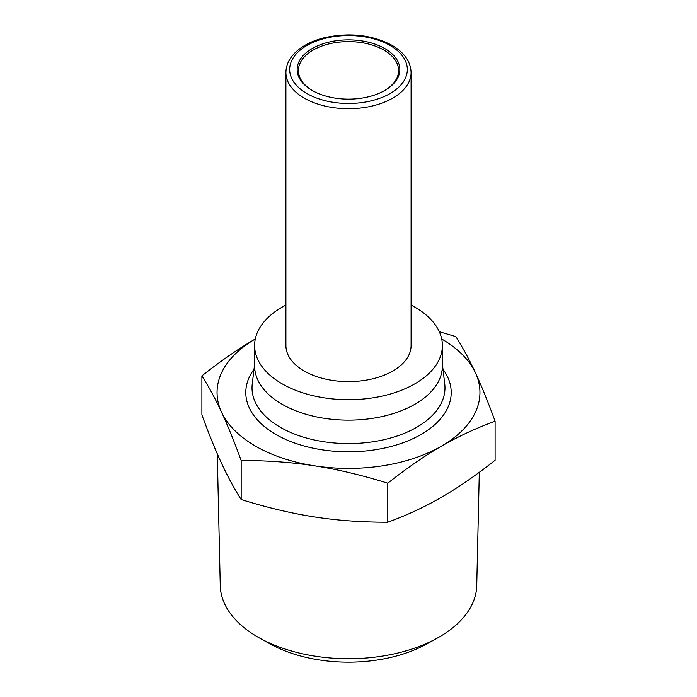 <?xml version="1.0" encoding="UTF-8"?>
<svg xmlns="http://www.w3.org/2000/svg" width="697" height="697" viewBox="0 0 697 697"><rect width="100%" height="100%" fill="white"/><g stroke="black" fill="none" stroke-linecap="round" stroke-linejoin="round"><path stroke-width="1.05" d="M285.909 305.086A93.886 54.209 0 0 0 254.614 345.485L254.614 365.934A93.886 54.209 0 0 0 282.111 404.26A93.886 54.209 0 0 0 384.43 416.013A93.886 54.209 0 0 0 442.386 365.934L442.386 345.485A93.886 54.209 0 0 0 414.889 307.159A93.886 54.209 0 0 0 411.091 305.086M254.614 345.485A93.886 54.209 0 0 0 282.111 383.82A93.886 54.209 0 0 0 384.43 395.574A93.886 54.209 0 0 0 442.386 345.485M312.657 90.715A50.071 28.908 180 0 1 298.429 70.528A50.071 28.908 180 0 1 329.341 43.824A50.071 28.908 180 0 1 383.908 50.088A50.071 28.908 180 0 1 398.571 70.528A50.071 28.908 180 0 1 384.343 90.715M312.204 90.462A51.325 29.631 0 0 0 384.796 90.462A51.325 29.631 0 0 0 384.796 48.555A51.325 29.631 0 0 0 312.204 48.555A51.325 29.631 0 0 0 312.204 90.462L312.204 90.462M285.909 72.575L285.909 345.485A62.591 36.139 0 0 0 304.24 371.039A62.591 36.139 0 0 0 372.451 378.88A62.591 36.139 0 0 0 411.091 345.485L411.091 72.575C410.751 61.711 404.382 52.615 391.984 45.305C371.675 34.65 348.866 32.193 323.547 37.926C312.178 40.896 303.038 45.505 296.138 51.735C289.421 57.964 286.014 64.908 285.909 72.575A62.591 36.139 0 0 0 304.24 98.129A62.591 36.139 0 0 0 372.451 105.961A62.591 36.139 0 0 0 411.091 72.575M255.285 339.003A131.445 75.886 0 0 0 221.533 412.154C215.382 398.876 208.839 386.783 201.895 375.875L201.895 414.889C208.891 434.039 215.443 450.166 221.533 463.261C227.623 476.426 234.175 488.519 241.171 499.54C267.308 507.643 291.738 513.436 314.478 516.921C337.217 520.476 361.656 522.236 387.785 522.219L387.785 483.195C361.874 475.145 337.435 469.342 314.478 465.814C291.52 462.242 267.09 460.482 241.171 460.517C234.227 441.506 227.684 425.388 221.533 412.154A131.445 75.886 0 0 0 255.555 446.167A131.445 75.886 0 0 0 314.478 465.814A131.445 75.886 0 0 0 441.445 446.167A131.445 75.886 0 0 0 475.467 372.869A131.445 75.886 0 0 0 441.715 339.003M439.31 331.72L455.829 336.59C462.773 347.507 469.316 359.6 475.467 372.869C481.618 386.103 488.161 402.221 495.105 421.232C476.138 428.141 458.251 436.453 441.445 446.167C424.639 455.855 406.752 468.201 387.785 483.195M479.309 472.305L476.739 585.646A128.248 74.048 180 0 1 437.463 638.008A128.248 74.048 180 0 1 259.537 638.008A128.248 74.048 180 0 1 257.812 637.032A128.248 74.048 180 0 1 220.261 585.646L217.272 453.773M259.537 638.008L270.148 643.915A112.949 65.213 0 0 0 426.852 643.915L437.463 638.008M387.785 522.219C406.909 515.24 424.804 506.928 441.445 497.275C458.095 487.7 475.981 475.363 495.105 460.255L495.105 421.232M241.171 499.54L241.171 460.517M201.895 375.875C220.862 360.872 238.749 348.535 255.555 338.847M390.102 45.488A58.836 33.97 180 0 1 390.102 93.529A58.836 33.97 180 0 1 306.898 93.529A58.836 33.97 180 0 1 306.898 45.488A58.836 33.97 180 0 1 390.102 45.488M442.386 364.087L444.756 384.099A96.474 55.699 180 0 1 388.429 438.596A96.474 55.699 180 0 1 280.281 427.27A96.474 55.699 180 0 1 252.244 384.099L254.614 364.087M253.996 369.288A102.703 59.297 0 0 0 275.873 434.44A102.703 59.297 0 0 0 405.976 441.654A102.703 59.297 0 0 0 443.004 369.288"/></g></svg>
